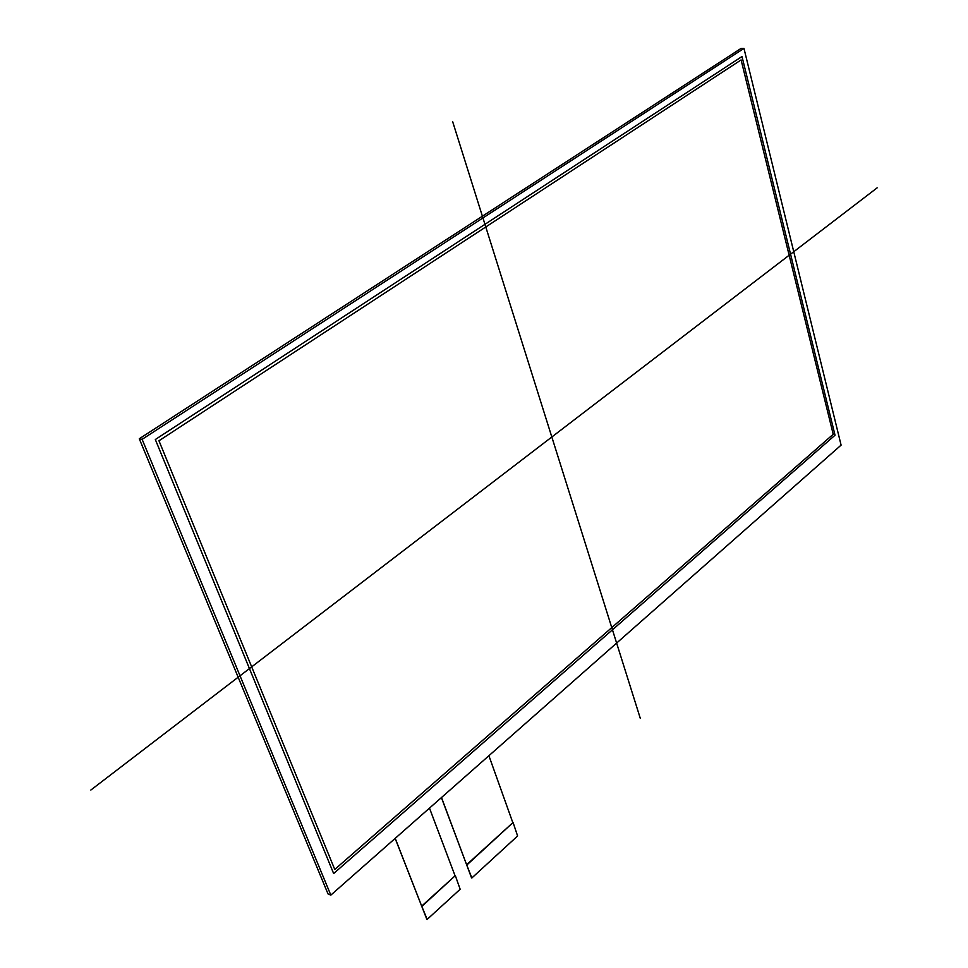 <?xml version="1.0" encoding="UTF-8"?>
<svg xmlns="http://www.w3.org/2000/svg" width="968" height="968" viewBox="0 0 968 968"><rect width="100%" height="100%" fill="white"/><g stroke="black" fill="none" stroke-linecap="round" stroke-linejoin="round"><path stroke-width="1.45" d="M441.493 797.523L466.624 864.751L513.076 822.485L517.602 835.977L471.815 877.988M441.408 797.596L471.549 877.879M395.222 838.336L421.685 906.096L455.323 875.616L460.163 889.253L427.118 919.443M395.15 838.397L426.852 919.334M421.685 906.096L427.203 919.479M466.624 864.751L471.9 878.012M513.076 822.485L466.987 864.884M455.323 875.616L422.036 906.242M454.96 875.483L429.489 808.111M512.713 822.364L488.901 755.718M743.968 48.4L142.114 439.339L743.968 48.4L841.095 445.123L330.826 895.122L841.095 445.123L743.968 48.4L741.004 48.448L139.283 438.77L142.114 439.339L330.826 895.122L328.031 893.948L139.283 438.77M158.958 440.767L741.101 59.931L833.218 434.293L334.759 869.445L158.958 440.767M155.328 439.52L741.996 56.519L835.033 435.213L333.645 873.535L155.328 439.52M330.826 895.122L142.114 439.339M452.649 121.617L640.284 718.304M90.859 790.033L877.141 187.852"/></g></svg>
